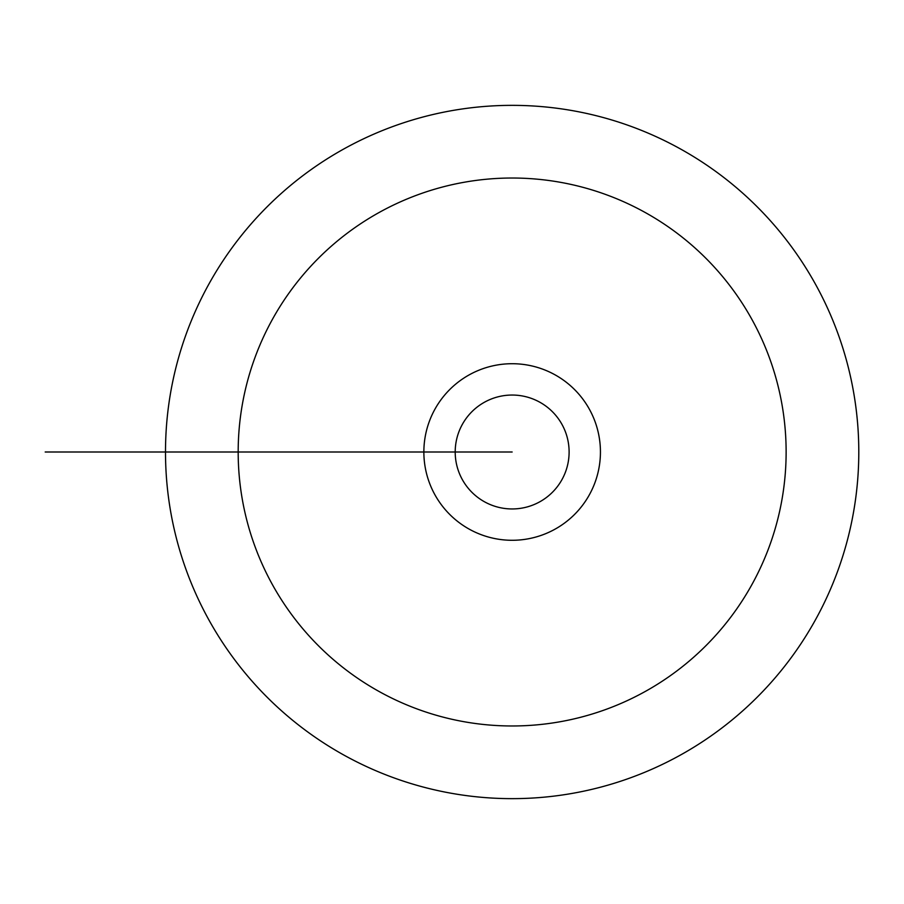 <?xml version="1.0" encoding="UTF-8"?>
<svg xmlns="http://www.w3.org/2000/svg" width="904" height="904" viewBox="0 0 904 904"><rect width="100%" height="100%" fill="white"/><g stroke="black" fill="none" stroke-linecap="round" stroke-linejoin="round"><path stroke-width="1.36" d="M165.5 452A346.65 346.65 0 0 0 685.469 752.207A346.65 346.65 0 0 0 685.469 151.793A346.65 346.65 0 0 0 165.5 452L423.863 452A88.287 88.287 0 0 0 512.15 540.287A88.287 88.287 0 0 0 600.437 452A88.287 88.287 0 0 0 512.15 363.713A88.287 88.287 0 0 0 423.863 452L512.15 452M238.181 452A273.968 273.968 0 0 0 649.14 689.266A273.968 273.968 0 0 0 649.14 214.734A273.968 273.968 0 0 0 238.181 452L210.27 452M569.113 452A56.963 56.963 0 0 0 483.674 402.675A56.963 56.963 0 0 0 483.674 501.324A56.963 56.963 0 0 0 569.113 452M246.905 452L45.2 452M254.318 452L52.601 452L254.318 452"/></g></svg>
